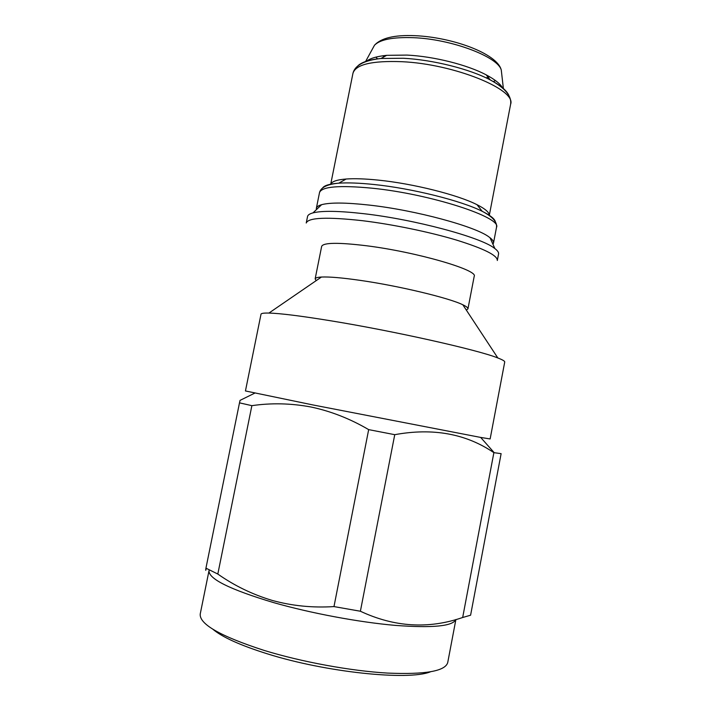 <?xml version="1.0" encoding="UTF-8"?>
<svg xmlns="http://www.w3.org/2000/svg" width="711" height="711" viewBox="0 0 711 711"><rect width="100%" height="100%" fill="white"/><g stroke="black" fill="none" stroke-linecap="round" stroke-linejoin="round"><path stroke-width="1.07" d="M212.838 629.217C222.188 637.136 240.336 645.339 267.274 653.809C325.834 672.33 408.194 680.8 430.306 671.877M455.893 619.512L447.734 662.51C445.37 671.157 425.329 674.686 387.602 673.086C350.816 670.962 301.784 661.977 264.012 650.378C220.374 636.212 199.124 624.071 200.235 613.957L209.034 570.569C208.296 578.798 229.795 589.463 273.531 602.581C310.858 613.246 358.984 622.241 395.352 625.396C432.652 628.168 452.818 626.213 455.849 619.521M466.318 310.076L467.945 308.876C468.14 307.854 466.434 306.494 462.834 304.779L497.833 357.971C502.606 359.802 504.908 361.152 504.721 362.032L490.137 438.954L480.672 437.425L494.225 452.703L501.122 453.662L470.593 615.211L462.674 617.495C428.573 629.253 394.481 627.173 360.388 611.238L333.983 606.581C312.769 607.949 292.239 605.914 272.393 600.475C252.663 594.565 234.479 585.757 217.815 574.053L205.941 568.151C205.515 570.969 205.63 571.04 206.306 568.365M480.672 437.425L312.884 404.932L245.446 390.952L261.008 314.218C261.168 313.338 263.808 312.947 268.927 313.062C280.178 313.364 300.424 315.88 329.673 320.617C393.316 330.891 478.414 350.016 497.833 357.971M494.225 452.703L493.878 452.658C465.936 433.683 432.892 427.693 394.747 434.679L368.671 429.622C350.061 418.726 330.811 411.189 310.938 406.994C290.986 403.27 271.3 402.826 251.872 405.661L239.491 402.853L240.051 400.373L254.796 393.112M462.834 304.779C449.29 298.007 398.675 285.84 359.988 280.338C342.071 277.77 329.22 276.677 321.425 277.041C317.444 277.263 315.346 277.877 315.142 278.89L316.199 280.623M467.945 308.876L474.201 276.312C478.494 270.118 416.726 252.058 366.823 245.802C338.383 242.335 323.327 242.531 321.656 246.379L315.142 278.89M362.441 220.694C327.024 216.784 308.281 217.557 306.237 223.005L307.543 216.517C307.845 214.989 309.658 213.78 312.982 212.882C322.03 210.607 338.978 210.883 363.828 213.7C414.415 219.415 480.209 237.11 494.154 248.041L494.892 248.574C497.629 250.663 498.855 252.467 498.553 253.987L497.318 260.493C497.576 255.445 483.933 248.628 456.4 240.051C429.506 231.982 392.49 224.338 362.441 220.694M492.936 244.246L493.496 243.082C493.79 241.553 492.616 239.767 489.995 237.714L489.301 237.198C476.13 226.631 415.606 210.136 368.911 205.052C345.937 202.528 330.18 202.404 321.621 204.679C318.412 205.586 316.653 206.803 316.351 208.323L316.422 209.621M489.248 215.575C489.55 212.589 485.462 208.963 476.983 204.679C457.813 194.85 413.038 183.589 378.27 180.114C365.214 178.781 354.505 178.408 346.15 179.012C336.676 179.767 331.522 181.589 330.677 184.46M502.917 88.422C500.588 84.058 495.007 79.534 486.182 74.859C467.385 64.834 433.897 56.4 407.039 55.085L386.677 55.334C376.741 56.338 369.862 58.409 366.058 61.564M462.674 617.495L493.878 452.658M360.388 611.238L394.747 434.679M333.983 606.581L368.671 429.622M217.815 574.053L251.872 405.661M205.941 568.151L239.491 402.853M493.496 243.082L496.509 227.342C502.197 217.486 430.697 194.05 372.244 188.211C339.245 185.073 321.665 186.549 319.506 192.619C320.821 187.375 327.247 184.229 338.791 183.171C329.788 183.838 324.412 185.411 322.678 187.891M495.354 221.77C494.687 218.819 490.306 215.335 482.218 211.309C461.395 200.742 412.042 188.379 373.888 184.496C359.57 183.003 347.875 182.558 338.791 183.171L346.15 179.012M489.31 215.3L510.614 104.286C516.666 89.639 454.151 63.981 401.724 61.688C371.889 60.595 355.624 64.479 352.94 73.357C354.949 65.279 364.299 60.319 380.972 58.489C369.453 59.635 361.757 62.079 357.909 65.821M508.863 95.434C506.712 90.51 500.517 85.347 490.279 79.934C469.713 69.02 432.786 59.742 403.288 58.258L380.972 58.489L386.677 55.334M493.265 81.605L495.514 80.61M501.69 73.677L501.282 70.113C498.224 56.818 451.334 39.007 413.215 37.683C392.952 37.008 380.038 39.523 374.493 45.237L372.768 48.384M486.102 77.872L489.577 76.726M375.87 57.129L377.577 58.906M382.838 55.787L383.984 56.827M496.509 227.342C497.273 222.001 492.51 216.651 482.218 211.309L476.983 204.679M510.614 104.286C511.813 96.056 505.032 87.933 490.279 79.934L486.182 74.859M503.379 88.519L501.282 70.113C497.496 53.538 451.938 37.105 414.566 35.657C394.418 34.848 381.06 38.038 374.493 45.237L365.596 61.493M321.425 277.041L268.927 313.062M489.995 237.714L494.892 248.574M316.351 208.323L319.506 192.619M330.722 184.185L352.94 73.357M321.621 204.679L312.982 212.882"/></g></svg>
